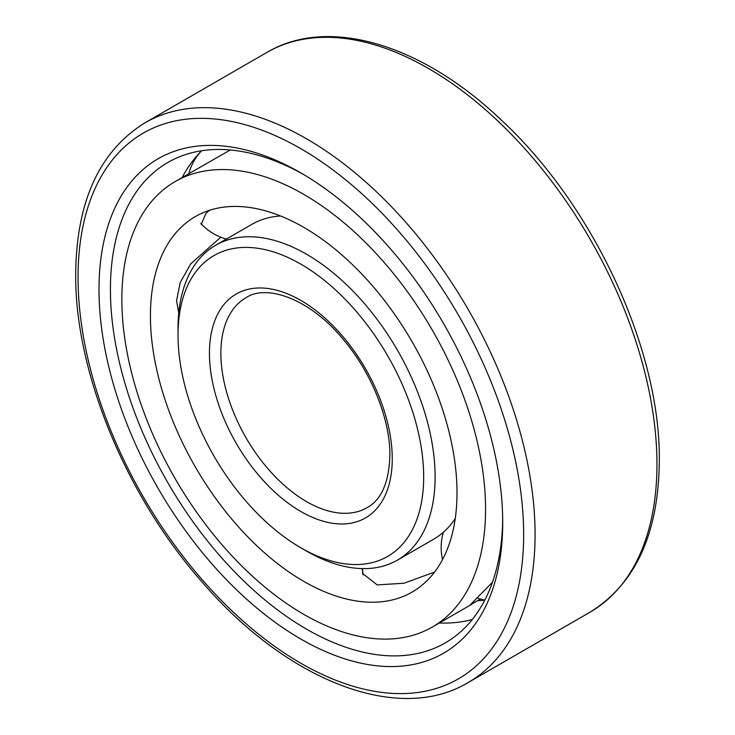 <?xml version="1.0" encoding="UTF-8"?>
<svg xmlns="http://www.w3.org/2000/svg" width="735" height="735" viewBox="0 0 735 735"><rect width="100%" height="100%" fill="white"/><g stroke="black" fill="none" stroke-linecap="round" stroke-linejoin="round"><path stroke-width="1.1" d="M178.752 313.128L176.556 300.734L180.277 282.387L190.732 263.865L220.766 237.203M457.005 492.836A216.788 125.161 -120 0 0 362.373 274.66A216.788 125.161 -120 0 0 195.317 216.586A216.788 125.161 -120 0 0 150.418 315.829A216.788 125.161 60 0 0 245.04 533.996A216.788 125.161 60 0 0 412.105 592.079A216.788 125.161 60 0 0 457.005 492.836M203.035 225.7L201.261 224.368L205.837 213.591L209.383 210.339M485.569 509.327A257.186 148.488 -120 0 0 373.297 250.506A257.186 148.488 -120 0 0 175.114 181.6A257.186 148.488 -120 0 0 121.854 299.338A257.186 148.488 60 0 0 234.116 558.159A257.186 148.488 60 0 0 432.299 627.056A257.186 148.488 60 0 0 485.569 509.327M230.239 149.986L175.114 181.6M434.596 572.041L404.039 583.213L377.22 584.931L362.566 573.429L362.327 568.605M480.368 599.025L470.06 605.061L492.468 582.212M484.815 600.1A267.953 154.708 60 0 1 477.594 600.706M201.656 150.749A273.797 158.08 -120 0 0 197.366 155.296A273.797 158.08 -120 0 0 182.17 177.53M472.283 619.504A273.797 158.08 60 0 1 466.201 620.946A273.797 158.08 60 0 1 439.346 622.986M502.685 519.186A277.38 160.147 60 0 1 450.031 639.946A277.38 160.147 60 0 1 234.695 571.913A277.38 160.147 60 0 1 110.425 289.443A277.38 160.147 -120 0 1 172.817 159.798A277.38 160.147 -120 0 1 303.73 174.59M502.703 522.521A285.465 164.815 -120 0 0 300.854 172.9A285.465 164.815 -120 0 0 98.995 289.443A285.465 164.815 60 0 0 300.854 639.064A285.465 164.815 60 0 0 502.703 522.521M280.559 215.989A181.784 104.949 -120 0 0 251.866 224.359L215.677 245.251A181.784 104.949 -120 0 0 178.026 328.471L178.026 335.068A173.699 100.291 -120 0 1 300.854 264.15A173.699 100.291 -120 0 1 423.672 476.896A173.699 100.291 60 0 1 300.845 547.805A173.699 100.291 60 0 1 178.026 335.068M455.241 518.552A181.784 104.949 60 0 1 433.65 539.214L397.451 560.107A181.784 104.949 60 0 1 306.559 551.103L300.845 547.805M215.677 245.251A181.784 104.949 -120 0 1 355.749 293.954A181.784 104.949 -120 0 1 435.102 476.896A181.784 104.949 60 0 1 397.451 560.107M523.651 534.611A315.085 181.912 -120 0 0 300.854 148.709A315.085 181.912 -120 0 0 78.048 277.343A315.085 181.912 60 0 0 300.854 663.246A315.085 181.912 60 0 0 523.651 534.611M535.08 534.611A323.161 186.58 -120 0 0 394.015 209.392A323.161 186.58 -120 0 0 144.979 122.809C99.501 150.997 76.394 201.408 75.687 274.045C74.832 371.616 125.703 495.39 201.721 581.596C286.54 680.674 398.296 724.673 468.149 682.549A323.161 186.58 60 0 0 535.08 534.611M144.979 122.809L266.851 52.451A323.161 186.58 -120 0 1 515.887 139.025A323.161 186.58 -120 0 1 656.952 464.244A323.161 186.58 60 0 1 590.021 612.191L468.149 682.549M392.251 458.75A129.268 74.63 60 0 1 300.854 511.523A129.268 74.63 60 0 1 209.447 353.204A129.268 74.63 -120 0 1 300.854 300.431A129.268 74.63 -120 0 1 392.251 458.75M367.16 507.637A121.183 69.972 60 0 1 273.769 475.168A121.183 69.972 60 0 1 220.868 353.204A121.183 69.972 -120 0 1 245.968 297.73C266.658 283.682 310.547 298.888 344.063 340.388C371.947 373.509 390.276 420.135 389.89 455.452C389.026 482.325 381.456 499.717 367.16 507.637M200.756 151.658A53.444 53.444 0 0 0 188.766 173.717M200.793 223.376A53.444 53.444 0 0 0 226.389 239.068M471.438 604.464L432.299 627.056M362.603 568.614A53.444 53.444 0 0 0 363.053 574.981M476.721 597.867A53.444 53.444 0 0 0 484.834 600.054M443.389 532.232A53.444 53.444 0 0 0 442.534 559.555M266.851 52.451C328.389 15.802 422.469 44.357 501.968 120.696C593.917 206.149 660.673 350.163 659.313 460.946C658.606 533.592 635.499 584.003 590.021 612.191"/></g></svg>
